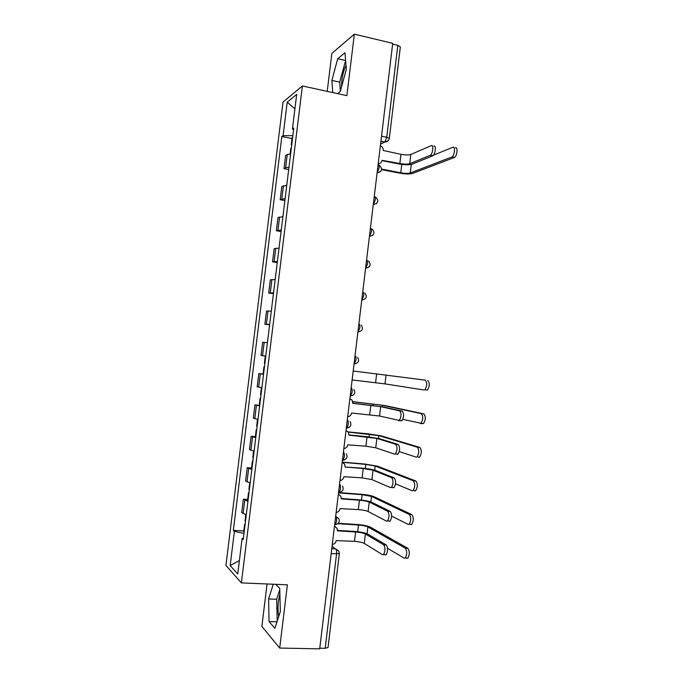 <?xml version="1.0" encoding="UTF-8"?>
<svg xmlns="http://www.w3.org/2000/svg" width="683" height="683" viewBox="0 0 683 683"><rect width="100%" height="100%" fill="white"/><g stroke="black" fill="none" stroke-linecap="round" stroke-linejoin="round"><path stroke-width="1.02" d="M341.517 86.929L341.824 80.56C342.593 74.72 343.984 69.623 346.008 65.278M278.741 616.467C277.887 611.925 277.785 606.794 278.433 601.083L279.893 593.962M267.062 583.974L261.871 626.456L279.697 648.056L319.695 648.85L392.716 43.362L354.349 34.15L331.853 53.402L327.217 91.36M302.398 85.964L283.018 102.049L225.928 565.43L241.389 582.898L302.398 85.964L346.87 95.637L354.349 34.15M279.697 648.056L287.381 584.827L241.389 582.898M331.17 553.717L339.34 553.589L328.036 647.51L325.185 648.304L336.548 553.998C336.77 551.429 336.497 549.738 335.729 548.936L332.049 546.391M319.772 648.201L325.185 648.304M392.631 44.096L397.822 45.343L400.34 46.939L389.319 138.478L386.749 137.24L397.822 45.343M290.608 153.948L287.261 154.546L285.614 155.579L284 168.684L285.648 167.736L288.986 167.198M288.696 169.563L284 168.684M286.758 185.272L281.797 186.57L280.184 199.701L285.127 198.548M284.888 200.529L280.184 199.701M282.907 216.656L277.981 217.612L276.367 230.76L281.276 229.949M281.08 231.537L276.367 230.76M279.048 248.091L274.165 248.697L272.543 261.871L277.409 261.401M277.264 262.596L272.543 261.871M275.181 279.569L270.331 279.834L268.709 293.024L273.541 292.905M273.439 293.699L268.709 293.024M271.305 311.106L266.498 311.021L264.876 324.229L269.665 324.459M269.614 324.86L264.876 324.229M267.42 342.687L262.656 342.26L261.026 355.493L265.781 356.065L261.026 355.493M263.536 374.318L258.806 373.55L257.175 386.8L261.888 387.722M263.228 374.053L258.806 373.55M259.642 406.001L254.955 404.882L253.325 418.15L257.995 419.422M259.224 405.326L254.955 404.882M255.741 437.735L251.096 436.266L249.457 449.559L254.093 451.181M255.374 436.668L251.096 436.266M251.839 469.528L247.229 467.701L245.59 481.02L250.183 482.992M251.523 468.051L247.229 467.701M247.929 501.365L243.353 499.188L241.714 512.523L246.273 514.845M247.656 499.495L243.353 499.188M292.853 135.678L283.095 135.652L287.219 102.143L296.687 94.408L292.426 129.07L293.588 129.727M243.396 538.255L242.106 538.52L243.233 539.57L293.784 128.114L292.426 129.07M242.106 538.52L237.752 573.976L230.171 565.575L234.389 531.323L243.993 533.423M283.095 135.652L281.84 136.54L233.347 530.358L234.389 531.323M337.487 93.597L340.236 91.624L346.341 69.282L344.975 52.719L337.701 58.712L331.887 80.423L332.758 92.564M273.268 584.23L268.607 598.965L269.059 621.556L274.873 628.292L280.346 611.55L279.74 588.319L275.71 584.332M292.008 138.555L281.84 136.54M243.788 530.981L233.347 530.358M287.219 102.143L294.911 108.879M239.4 560.538L230.171 565.575M345.615 60.488L339.69 82.156L340.382 91.087M339.69 82.156L331.887 80.423M345.572 60.522L337.701 58.712M279.782 589.677L276.692 599.264L277.221 621.112M276.999 621.786L269.059 621.556M276.692 599.264L268.607 598.965M433.85 146.145C436.352 144.83 435.447 154.298 432.928 155.724L430.401 155.212C432.911 153.777 433.816 144.301 431.323 145.624L410.867 154.443C408.647 155.135 405.343 155.101 400.955 154.332L383.214 150.465C383.342 148.459 382.548 146.973 380.858 146L380.363 145.795M381.985 160.625L398.855 163.946C404.746 164.962 409.185 165.038 412.182 164.159L432.689 155.852M378.211 163.664C380.32 163.63 381.592 162.511 382.028 160.317L399.854 163.519C404.242 164.279 407.546 164.338 409.757 163.681L430.162 155.34M455.424 147.776C458.062 146.461 457.175 155.963 454.519 157.389L452.001 156.885C454.647 155.442 455.535 145.94 452.906 147.255L432.066 155.724M291.778 144.48L291.231 144.881L291.658 145.428M292.657 137.3L292.111 137.718L291.231 144.881M451.753 157.013L410.252 172.987C408.135 173.576 404.976 173.508 400.776 172.79L381.737 169.102M291.359 147.869L290.813 148.262L290.113 153.965M381.669 169.657L399.82 173.166C405.454 174.131 409.706 174.225 412.566 173.439L454.263 157.525M352.752 403.235L383.112 406.923L402.253 411.132C404.165 413.719 404.054 416.92 401.894 420.737L398.71 420.728M380.653 406.658L379.535 416.015L399.324 420.463C401.467 416.647 401.587 413.446 399.683 410.859L380.653 406.658L352.744 403.337L352.121 400.195L349.875 398.616M347.69 416.715C349.833 416.485 351.13 415.255 351.574 413.019L379.535 416.015M348.936 434.934L366.114 436.599L379.313 438.648L398.274 444.505C400.153 447.194 400.05 450.404 397.976 454.144L397.096 454.357M376.854 438.418L375.727 447.792L394.518 454.127L395.389 453.905C397.463 450.165 397.566 446.947 395.696 444.266L376.854 438.418L348.911 435.139L348.381 432.151L346.033 430.444M343.848 448.577C345.999 448.321 347.297 447.075 347.741 444.829L365.917 446.212L375.727 447.792M373.038 470.22L371.919 479.611L390.522 487.602L391.453 487.406C393.451 483.735 393.536 480.508 391.701 477.724L373.038 470.22L363.236 468.529L345.069 466.993L362.323 468.162C368.316 468.734 372.713 469.494 375.513 470.433L394.287 477.938C396.131 480.721 396.046 483.948 394.04 487.611L393.109 487.807M342.2 462.271L365.781 464.397L375.163 465.994L413.3 480.798L415.87 481.011C417.842 483.803 417.783 487.039 415.691 490.718L414.701 490.923M339.997 480.49C342.157 480.209 343.455 478.945 343.899 476.7L362.11 477.869L371.919 479.611M345.111 466.685L344.625 464.15L342.192 462.331M341.278 498.505L358.524 499.777C364.534 500.306 368.922 501.134 371.697 502.261L390.292 511.43C392.102 514.308 392.033 517.543 390.095 521.138L389.114 521.317M369.221 502.073L368.094 511.482L386.527 521.138L387.5 520.967C389.438 517.373 389.506 514.128 387.705 511.243L369.221 502.073C367.164 501.237 363.902 500.622 359.429 500.229L341.227 498.889L340.851 496.182L338.341 494.261M338.358 494.116L338.836 494.398M336.147 512.446C338.307 512.148 339.605 510.867 340.057 508.613L358.31 509.586C362.784 509.97 366.045 510.602 368.094 511.482M337.436 530.367L354.725 531.434C360.744 531.92 365.123 532.817 367.881 534.14L386.296 544.974C388.064 547.954 388.021 551.207 386.143 554.733L385.11 554.878M365.405 533.986L364.27 543.403L382.514 554.733L383.547 554.596C385.408 551.061 385.46 547.809 383.701 544.821L365.405 533.986C363.356 533.005 360.095 532.339 355.621 531.972L337.376 530.845L337.06 528.258L334.482 526.251M334.508 526.004L335.259 526.491M332.288 544.462C334.448 544.138 335.754 542.848 336.207 540.586L354.494 541.346C358.976 541.696 362.238 542.379 364.27 543.403M427.806 380.448C429.889 382.95 429.769 386.151 427.447 390.061L424.886 389.762C427.199 385.852 427.327 382.642 425.253 380.141L353.205 370.997L425.253 380.141M264.876 363.424L264.389 363.347L265.277 356.108L265.764 356.167M424.083 390.01L384.999 383.889L352.121 379.961M264.458 366.848L263.962 366.771L264.458 366.805M263.561 374.113L263.075 374.011L263.962 366.771M352.727 401.655L384.785 405.514L423.836 413.907C425.885 416.51 425.782 419.721 423.537 423.554L420.327 423.545M402.833 419.362L420.976 423.281C423.212 419.456 423.306 416.237 421.274 413.633L382.437 405.258L352.744 401.749M261.008 394.902L260.53 394.757L261.401 387.645M260.59 398.334L260.103 398.18L260.607 398.138M259.694 405.608L259.216 405.437L260.103 398.18M348.219 431.904L368.53 433.884L381.157 435.831L419.857 447.433C421.863 450.131 421.787 453.35 419.618 457.106L418.688 457.328M399.282 451.591L416.118 457.089L417.048 456.867C419.208 453.111 419.285 449.884 417.296 447.186L378.809 435.6L348.356 432.1M257.132 426.423L256.663 426.218L257.508 419.336M256.714 429.863L256.236 429.641L256.757 429.53M255.818 437.146L255.348 436.915L256.236 429.641M395.534 483.846L412.122 490.718L413.113 490.514C415.196 486.834 415.255 483.598 413.3 480.798M253.256 458.003L252.787 457.721L253.606 451.087M252.83 461.443L252.369 461.162L252.889 460.974M251.933 468.743L251.472 468.436L252.369 461.162M342.217 462.092L364.91 464.056L377.528 466.199L415.87 481.011M338.546 492.554L361.281 494.27C367.019 494.791 371.219 495.568 373.883 496.609L411.883 514.64C413.813 517.535 413.77 520.788 411.755 524.399L410.705 524.57M391.641 516.092L408.127 524.399L409.168 524.228C411.183 520.617 411.226 517.364 409.305 514.461L371.518 496.439L362.152 494.697L338.503 492.913M249.372 489.634L248.911 489.284L249.696 482.881M248.945 493.083L248.492 492.725L249.022 492.46M248.049 500.391L247.596 500.016L248.492 492.725M338.307 523.289L357.644 524.535C363.39 525.005 367.591 525.85 370.237 527.071L407.888 548.338C409.774 551.326 409.749 554.596 407.802 558.139L406.701 558.276M387.577 548.295L404.114 558.139L405.215 558.002C407.153 554.451 407.179 551.181 405.301 548.184L367.872 526.917C365.909 526.012 362.784 525.389 358.507 525.031L337.854 523.699M245.479 521.308L245.026 520.89L245.786 514.726M245.052 524.766L244.608 524.339L245.146 523.998M244.155 532.083L243.711 531.639L244.608 524.339M336.531 521.377C336.753 518.807 336.48 517.159 335.712 516.442L338.734 518.499C339.997 521.761 338.888 523.793 335.413 524.587L336.531 521.377M338.606 492.469L339.263 492.332L340.433 489.011C340.655 486.458 340.382 484.853 339.596 484.213L339.596 484.213M342.482 460.291L343.105 460.129L344.334 456.696C344.548 454.152 344.266 452.607 343.481 452.044L343.481 452.044M346.315 428.147L346.947 427.976L348.219 424.442C348.441 421.906 348.151 420.404 347.357 419.925L347.357 419.925M350.183 396.063L350.772 395.884L352.104 392.23C352.317 389.72 352.027 388.26 351.216 387.859L351.216 387.859M354.093 364.039L355.98 360.078C356.193 357.576 355.894 356.159 355.083 355.834L355.032 355.834M357.952 332.066L359.847 327.977C360.061 325.484 359.762 324.118 358.934 323.87L358.891 323.87M361.802 300.136L363.715 295.927C363.928 293.451 363.621 292.128 362.784 291.965L362.741 291.957M365.593 268.274L367.574 263.928C367.778 261.461 367.471 260.189 366.626 260.103L366.583 260.095M372.85 235.2L369.435 236.438L371.424 231.989C371.629 229.531 371.313 228.301 370.459 228.293L370.417 228.284M373.26 204.687L375.266 200.093C375.479 197.643 375.155 196.465 374.293 196.533L374.25 196.525M377.084 172.97L379.108 168.249C379.313 165.815 378.98 164.68 378.117 164.825L378.066 164.816M331.776 548.714L335.729 548.936L338.794 551.053L339.34 553.589M380.568 144.13L384.888 141.979L386.749 137.24L381.524 136.173M380.909 141.27L384.751 142.055L388.303 140.672M365.593 268.257L368.914 267.104M373.268 204.661L376.76 203.372M377.093 172.944L380.644 171.595M247.015 481.967L248.655 468.572M250.9 450.319L252.548 436.941M254.785 418.722L256.432 405.369M258.669 387.167L260.308 373.84M262.537 355.672L264.176 342.362M266.404 324.22L268.035 310.936M270.263 292.828L271.894 279.56M274.122 261.478L275.744 248.228M277.964 230.18L279.595 216.955M281.806 198.932L283.428 185.725M285.648 167.736L287.261 154.546M243.114 513.667L244.762 500.246M334.713 524.715L335.413 524.587L334.687 524.544M350.336 396.08L352.94 395.312M346.58 428.164L348.859 427.515M342.815 460.299L344.736 459.779M339.041 492.477L340.569 492.093M335.259 524.706L336.36 524.45M400.955 154.332L399.854 163.519M410.867 154.443L409.757 163.681M400.776 172.79L401.783 164.415M410.252 172.987L411.277 164.432M399.683 410.859L402.253 411.132M370.826 405.292L369.708 414.598M395.696 444.266L398.274 444.505M367.036 436.881L365.917 446.212M391.701 477.724L394.287 477.938M363.236 468.529L362.11 477.869M387.705 511.243L390.292 511.43M359.429 500.229L358.31 509.586M383.701 544.821L386.296 544.974M355.621 531.972L354.494 541.346M375.59 382.685L376.657 373.797M384.999 383.889L386.066 374.958M421.274 413.633L423.836 413.907M372.858 405.42L373.038 403.952M382.258 406.752L382.437 405.258M417.296 447.186L419.857 447.433M369.085 436.915L369.409 434.157M378.467 438.426L378.809 435.6M365.294 468.461L365.781 464.397M374.668 470.143L375.163 465.994M409.305 514.461L411.883 514.64M361.503 500.058L362.152 494.697M370.86 501.911L371.518 496.439M405.301 548.184L407.888 548.338M357.704 531.707L358.507 525.031M367.053 533.739L367.872 526.917M377.11 172.799L377.323 172.842C382.267 171.365 382.915 168.838 379.287 165.26M373.285 204.49L373.558 204.533C378.305 203.21 379.039 200.751 375.778 197.156M369.46 236.233L369.776 236.284C374.344 235.089 375.155 232.69 372.226 229.104M365.618 268.035L365.994 268.095C370.382 266.993 371.27 264.663 368.641 261.094M361.777 299.897L362.203 299.957C366.438 298.932 367.369 296.661 365.004 293.135M357.926 331.818L358.396 331.878C362.494 330.922 363.467 328.702 361.333 325.219M354.076 363.791L354.588 363.851C358.549 362.946 359.565 360.769 357.627 357.337M350.208 395.824L350.772 395.884C354.614 395.013 355.655 392.887 353.896 389.489M346.341 427.917L346.947 427.976C350.678 427.131 351.745 425.039 350.14 421.684M342.465 460.069L343.105 460.129C346.751 459.3 347.835 457.234 346.358 453.922M338.58 492.281L339.263 492.332C342.823 491.521 343.916 489.472 342.559 486.194M380.918 141.168L384.888 141.979C387.329 141.962 388.806 140.792 389.319 138.478M432.928 155.724L430.401 155.212M454.519 157.389L452.001 156.885M401.894 420.737L399.324 420.463M397.976 454.144L395.389 453.905M394.04 487.611L391.453 487.406M390.095 521.138L387.5 520.967M386.143 554.733L383.547 554.596M427.447 390.061L424.886 389.762M423.537 423.554L420.976 423.281M419.618 457.106L417.048 456.867M415.691 490.718L413.113 490.514M411.755 524.399L409.168 524.228M407.802 558.139L405.215 558.002"/></g></svg>
